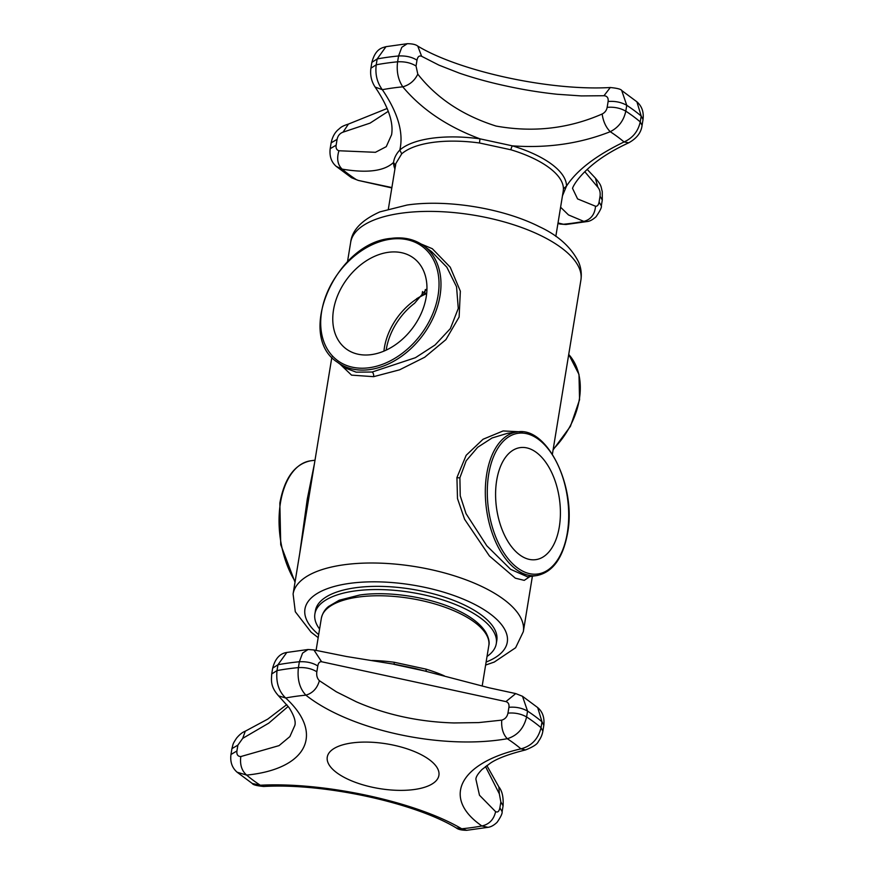 <?xml version="1.0" encoding="UTF-8"?>
<svg xmlns="http://www.w3.org/2000/svg" width="874" height="874" viewBox="0 0 874 874"><rect width="100%" height="100%" fill="white"/><g stroke="black" fill="none" stroke-linecap="round" stroke-linejoin="round"><path stroke-width="1.31" d="M314.891 613.93L315.416 610.74A91.901 36.806 9.3 0 1 355.248 587.787A91.901 36.806 9.3 0 1 451.366 599.509A91.901 36.806 9.3 0 1 496.814 640.445L496.29 643.635A91.901 36.806 -170.7 0 0 450.842 602.71A91.901 36.806 -170.7 0 0 354.724 590.977A91.901 36.806 -170.7 0 0 314.891 613.93A91.901 36.806 -170.7 0 0 319.589 629.051M409.797 239.257L432.324 248.719L450.23 267.193L460.347 291.184L459.123 317.033L445.904 339.636L424.709 357.237L399.56 369.833L373.602 376.672L351.534 375.132L340.172 364.261M372.193 372.018L415.423 357.706L435.044 345.001L450.361 328.602L458.271 308.456L456.556 286.803L446.833 267.182L431.647 251.668L423.868 245.889A72.466 52.473 126.6 0 1 433.93 316.126A72.466 52.473 126.6 0 1 369.91 369.571A72.466 52.473 126.6 0 1 337.419 362.207L345.197 367.987L356.177 372.16L372.193 372.018A3.54 2.032 82.6 0 1 373.602 376.672M299.706 553.57L307.287 499.032L314.411 463.788M331.869 357.182L305.78 516.512M516.818 432.018C546.796 425.605 576.632 486.403 567.565 533.249C562.943 558.169 552.707 572.273 536.855 575.562A72.466 40.685 -97.9 0 1 486.731 473.981A72.466 40.685 -97.9 0 1 516.818 432.018L507.455 433.329L492.04 437.994L477.663 447.302L466.181 460.795L459.899 477.728L460.237 495.809L466.017 513.617L486.807 545.802L510.645 569.345L527.601 576.851M529.994 576.512L524.247 580.369L515.343 578.184L489.418 555.973L464.597 519.298L457.495 498.573L456.927 477.565L466.17 455.299L483.049 439.251L503.118 430.948L522.543 431.909M559.305 526.891A56.559 31.748 82.1 0 0 520.183 447.619A56.559 31.748 82.1 0 0 496.694 480.361A56.559 31.748 82.1 0 0 535.817 559.644A56.559 31.748 82.1 0 0 559.305 526.891M426.96 288.693L414.593 303.256A56.559 40.958 -53.4 0 0 386.188 350.113M388.231 252.324A56.559 40.958 -53.4 0 0 338.271 294.035A56.559 40.958 -53.4 0 0 346.126 348.857A56.559 40.958 -53.4 0 0 371.483 354.604A56.559 40.958 -53.4 0 0 421.454 312.892A56.559 40.958 -53.4 0 0 413.599 258.07A56.559 40.958 -53.4 0 0 388.231 252.324M421.902 295.412L422.535 291.545M487.026 656.461A91.901 36.806 -170.7 0 0 496.29 643.635M383.926 351.13A56.559 40.958 126.6 0 1 384.374 347.743A56.559 40.958 126.6 0 1 426.665 293.609M395.616 165.874L393.54 162.433C394.163 157.986 396.25 153.846 399.822 150.033L401.712 153.835A84.833 33.977 9.3 0 1 431.505 142.593A84.833 33.977 9.3 0 1 432.564 142.44A84.833 33.977 9.3 0 1 479.476 142.986L510.908 149.782A84.833 33.977 9.3 0 1 563.424 188.806L563.249 191.013M479.476 142.986L479.979 138.835A87.444 35.015 -170.7 0 0 431.625 138.278A87.444 35.015 -170.7 0 0 430.521 138.442A87.444 35.015 -170.7 0 0 399.822 150.033C403.788 132.815 397.965 112.702 382.342 89.694C377.109 82.702 375.066 74.41 376.224 64.796A179.705 71.963 9.3 0 1 386.647 63.103A179.705 71.963 9.3 0 1 397.604 61.803C396.392 71.428 398.118 79.774 402.783 86.832C421.65 109.392 447.39 126.73 479.979 138.835L512.383 145.849A3.54 1.016 -73.2 0 0 510.908 149.782M375.132 87.072C371.406 81.38 369.997 75.088 370.915 68.194L376.224 64.796L377.175 58.951A179.705 71.963 9.3 0 1 387.608 57.258A179.705 71.963 9.3 0 1 398.566 55.969C405.864 55.619 412.004 57.029 416.996 60.175C417.696 56.646 419.236 55.346 421.639 56.297L438.988 65.157L459.407 73.154C474.56 78.31 490.303 82.615 506.625 86.078C522.903 89.661 539.684 92.393 556.967 94.25L581.286 95.921L603.978 95.725L610.292 87.52C549.91 91.071 459.626 71.34 417.783 46.114L417.783 46.114C415.838 44.53 412.342 43.722 407.284 43.7L401.789 47.305L398.566 55.969L397.604 61.803C404.87 61.453 411.009 62.862 416.035 66.02L417.794 74.137C414.669 80.637 409.666 84.876 402.783 86.832A164.039 65.692 9.3 0 0 392.295 88.066A164.039 65.692 9.3 0 0 382.342 89.694L375.132 87.072C388.209 106.442 393.693 122.327 391.585 134.738L386.264 146.657L375.427 152.305L338.937 150.754C336.545 158.642 337.604 164.771 342.138 169.13C367.288 173.336 384.418 171.096 393.54 162.433A87.444 35.015 -170.7 0 0 394.928 168.933M395.802 163.591L401.712 153.835M563.424 188.806L566.516 186.075L562.463 195.809M391.88 187.56L358.264 180.415L351.501 177.717L355.947 179.388A164.039 65.692 9.3 0 1 342.138 169.13L336.304 166.421L351.501 177.717M560.595 207.236L568.504 214.938L583.843 221.395L587.208 221.537L565.915 224.509L560.092 224.05L563.402 224.247L558.016 222.936M602.153 114.002C604.917 112.604 606.589 110.386 607.157 107.349C614.072 106.77 620.289 108.037 625.795 111.151L626.756 105.306L621.709 90.503L636.895 101.799L641.199 116.045L640.238 121.89C638.173 131.297 632.776 137.994 624.047 141.959A164.039 65.692 9.3 0 0 610.238 131.701C618.584 127.451 623.774 120.601 625.795 111.151A179.705 71.963 9.3 0 1 640.238 121.89L642.073 125.364C641.243 132.52 636.796 138.332 628.734 142.801L624.047 141.959C595.992 155.528 576.807 170.233 566.516 186.075A87.444 35.015 -170.7 0 0 512.383 145.849C547.364 148.351 579.986 143.631 610.238 131.701C605.901 127.309 603.213 121.41 602.153 114.002C568.592 128.686 533.238 132.706 496.071 126.064C462.772 115.51 436.683 98.205 417.794 74.137M565.915 224.509L563.402 224.247A164.039 65.692 9.3 0 0 583.843 221.395C590.868 219.538 594.768 214.48 595.555 206.242L577.583 198.911L572.601 188.522C572.022 188.806 575.496 179.498 590.256 166.683C600.187 158.008 613.013 150.044 628.734 142.801M338.937 150.754C336.676 150.055 335.736 148.198 336.129 145.193L330.175 148.689C329.334 156.315 331.377 162.214 336.304 166.421M330.175 148.689L331.137 142.855L337.08 139.348C337.877 135.699 339.866 133.307 343.056 132.16L370.063 123.125L388.264 111.326M595.555 206.242C597.335 206.428 598.515 205.029 599.083 202.047L600.045 196.213C600.493 192.488 599.761 189.505 597.86 187.255L584.804 171.719M603.978 95.725C607.168 95.987 608.544 97.91 608.118 101.504C615.001 100.925 621.217 102.192 626.756 105.306A179.705 71.963 9.3 0 1 641.199 116.045L643.024 119.52L642.073 125.364M370.915 68.194L371.865 62.349L377.175 58.951L385.991 46.672L407.284 43.7M444.32 675.842A84.833 33.977 -170.7 0 0 425.867 669.102L426.326 671.33L393.923 664.327L394.425 662.295A84.833 33.977 -170.7 0 0 371.909 660.482M321.577 661.738L505.926 701.604L515.736 693.585L489.396 687.871L414.975 668.457L395.583 664.469L346.366 656.483L313.908 649.95L321.577 661.738C319.6 661.574 318.333 662.984 317.797 665.966C312.772 662.798 306.621 661.399 299.367 661.749L298.405 667.594C297.138 679.306 299.629 688.504 305.878 695.158A159.472 63.868 -170.7 0 0 295.51 696.37A159.472 63.868 -170.7 0 0 285.678 697.987L278.588 695.868L289.108 707.689C294.035 715.489 295.958 721.378 294.866 725.365L289.873 736.596L279.024 745.631L240.809 756.556C237.826 756.447 236.526 754.59 236.92 750.974L230.976 754.481C230.026 761.899 232.069 767.798 237.105 772.201L246.654 775.096C306.971 769.076 324.8 733.832 285.678 697.987C278.74 691.41 275.856 682.277 277.014 670.577L277.976 664.732L286.792 652.463L308.085 649.491L302.579 653.096L299.367 661.749A179.705 71.963 -170.7 0 0 288.409 663.049A179.705 71.963 -170.7 0 0 277.976 664.732L272.666 668.14C275.157 658.69 279.866 653.468 286.792 652.463M429.44 759.757A56.559 22.648 -170.7 0 0 351.785 742.966A56.559 22.648 -170.7 0 0 336.73 772.703A56.559 22.648 -170.7 0 0 414.396 789.495A56.559 22.648 -170.7 0 0 429.44 759.757M319.392 680.704C317.207 688.341 312.706 693.158 305.878 695.158C350.135 730.303 442.168 750.198 507.27 738.716C517.43 735.602 523.865 728.337 526.596 716.942C521.057 713.818 514.841 712.55 507.958 713.129C507.193 716.8 505.117 719.127 501.731 720.132L478.668 722.59L454.021 722.951C436.508 722.437 419.607 720.416 403.329 716.888C387.018 713.37 371.395 708.355 356.45 701.855L336.37 691.815L319.392 680.704C317.196 678.497 316.344 675.526 316.836 671.8C311.843 668.654 305.703 667.255 298.405 667.594A179.705 71.963 -170.7 0 0 287.448 668.894A179.705 71.963 -170.7 0 0 277.014 670.577L271.716 673.974L272.666 668.14M425.867 669.102L394.425 662.295M515.736 693.585L522.499 696.283L537.696 707.579L542 721.826A179.705 71.963 -170.7 0 0 527.557 711.097L522.499 696.283M485.474 766.52L499.338 793.843L498.868 786.928L486.829 765.526M286.792 704.586L267.794 719.094L245.266 731.199L242.721 738.355L268.766 723.148L288.202 706.421M505.926 701.604C508.329 702.401 509.334 704.291 508.919 707.295C515.835 706.716 522.04 707.984 527.557 711.097L526.596 716.942A179.705 71.963 -170.7 0 1 541.039 727.671C538.242 739.022 531.534 746.079 520.915 748.854C459.287 762.915 441.446 798.159 481.891 825.963L488.009 827.328C490.926 826.957 493.952 825.285 497.077 822.314C500.758 817.004 502.452 813.454 502.124 811.651L499.884 807.838C499.141 811.378 497.721 812.656 495.613 811.662L479.476 795.231L475.882 779.16C475.969 776.844 478.002 773.632 481.978 769.513L490.39 763.155C497.24 758.468 508.974 754.054 525.569 749.925L520.915 748.854A159.472 63.868 9.3 0 0 514.48 743.73A159.472 63.868 9.3 0 0 507.27 738.716C503.096 734.324 501.25 728.129 501.731 720.132M499.338 793.843L500.846 801.993L503.085 805.806C503.566 797.175 502.157 790.883 498.868 786.928M242.721 738.355L237.881 745.129L236.92 750.974M488.009 827.328L466.716 830.3L461.691 828.781C416.111 801.698 324.079 781.793 260.299 785.234L252.302 783.497C252.881 784.786 256.683 785.781 263.708 786.48L260.299 785.234A159.472 63.868 9.3 0 1 253.089 780.22A159.472 63.868 9.3 0 1 246.654 775.096C241.727 770.813 239.782 764.641 240.809 756.556M308.828 498.125A3.54 1.42 9.3 0 1 307.298 498.978M456.927 477.565A3.54 1.409 -170.8 0 0 459.888 477.783M553.198 449.247A72.466 52.473 -53.4 0 0 568.723 354.451L578.981 374.422L579.56 399.757L570.427 426.348L553.089 449.892M369.341 367.714A71.045 51.457 -53.4 0 0 438.093 295.336A71.045 51.457 -53.4 0 0 390.383 239.214A71.045 51.457 -53.4 0 0 321.632 311.592A71.045 51.457 -53.4 0 0 369.341 367.714M315.001 460.205L310.554 460.817A72.466 40.685 82.1 0 0 280.456 502.779A72.466 40.685 82.1 0 0 295.139 581.45M488.675 474.407A71.045 39.887 82.1 0 0 517.474 567.881A71.045 39.887 82.1 0 0 567.324 532.856A71.045 39.887 82.1 0 0 538.515 439.382A71.045 39.887 82.1 0 0 488.675 474.407M401.221 213.212A116.646 46.715 9.3 0 1 523.22 228.092A116.646 46.715 9.3 0 1 580.904 280.051C581.822 273.879 581.079 267.914 578.654 262.156C571.093 247.124 557.994 235.303 539.356 226.694C503.238 208.329 447.193 199.141 407.098 205.029L379.873 211.879C361.727 220.062 351.993 230.223 350.671 242.349A116.646 46.715 9.3 0 1 401.221 213.212M318.671 634.622A102.509 41.056 9.3 0 1 349.382 583.417A102.509 41.056 9.3 0 1 480.187 607.386A102.509 41.056 9.3 0 1 486.119 662.044M318.18 637.627L311.089 632.175L295.303 611.745L293.096 593.949A116.646 46.715 9.3 0 1 343.646 564.822A116.646 46.715 9.3 0 1 465.645 579.702A116.646 46.715 9.3 0 1 523.329 631.651L532.408 576.174M337.08 139.348L336.129 145.193M587.208 221.537C589.775 221.308 592.725 219.713 596.046 216.763C600.132 210.776 601.891 207.149 601.334 205.86L599.083 202.047M607.157 107.349L608.118 101.504M416.996 60.175L416.035 66.02M387.171 108.474L348.431 124.075L343.056 132.16M597.86 187.255L595.413 178.132L587.208 169.414M600.045 196.213L602.284 200.026L601.334 205.86M610.292 87.52L610.292 87.52C617.263 88.198 621.064 89.192 621.709 90.503M417.783 46.114L421.639 56.297M358.111 597.084A84.833 33.977 -170.7 0 0 321.348 618.268C323.107 610.544 327.641 607.277 328.537 606.49L339.243 600.22L359.585 595.041C389.542 590.584 432.619 597.597 459.702 611.341C472.266 617.568 480.951 624.549 485.769 632.284C488.741 637.78 489.746 642.248 488.795 645.689A84.833 33.977 -170.7 0 0 446.843 607.911A84.833 33.977 -170.7 0 0 358.111 597.084M317.797 665.966L316.836 671.8M507.958 713.129L508.919 707.295M499.884 807.838L500.846 801.993M543.825 725.311L542.863 731.145L541.039 727.671L542 721.826L543.825 725.311C544.611 717.576 542.568 711.676 537.696 707.579M245.266 731.199C242.437 732.259 239.52 734.575 236.537 738.169C232.56 744.309 233.369 743.217 231.927 748.636L237.881 745.129M466.716 830.3C461.57 830.256 458.074 829.448 456.217 827.886L461.691 828.781A159.472 63.868 9.3 0 0 481.891 825.963C489.222 824.335 493.799 819.572 495.613 811.662M278.588 695.868L278.588 695.868C269.858 686.156 271.541 679.666 271.716 673.974M230.976 754.481L231.927 748.636M423.868 245.889C414.68 239.214 403.712 236.712 390.973 238.394C335.856 242.743 295.368 335.605 337.419 362.207M295.019 582.182L280.729 544.71L279.844 503.129C284.465 478.209 294.702 464.105 310.554 460.817M536.855 575.562L527.503 576.862M485.627 665.048L494.291 662.055L515.616 647.743L523.329 631.651M552.39 454.196L580.904 280.051M293.096 593.949L305.802 516.337M347.502 261.73L350.671 242.349M424.611 293.948L425.321 289.589M416.636 298.7L426.731 292.899M563.249 190.991L555.82 236.373M395.813 163.569L388.373 208.952M560.092 224.05L557.929 223.515M391.825 187.932L358.264 180.415M348.431 124.075C340.565 126.588 340.489 127.965 338.402 129.483C334.797 132.531 332.371 136.989 331.137 142.855M371.876 62.349C375.591 48.452 382.156 47.873 385.991 46.672M636.895 101.799C641.909 106.202 643.952 112.101 643.024 119.52M602.284 200.026L602.252 191.537C600.755 186.348 601.935 185.801 595.413 178.132M316.071 650.485L321.348 618.268M482.175 686.068L488.795 645.689M313.908 649.95L308.085 649.491M503.085 805.806L502.135 811.651M456.217 827.886C414.374 802.66 324.09 782.929 263.708 786.48M542.863 731.145C542.23 734.859 540.733 738.29 538.373 741.458C537.565 744.014 533.293 746.833 525.569 749.925M237.105 772.201L252.291 783.497"/></g></svg>
